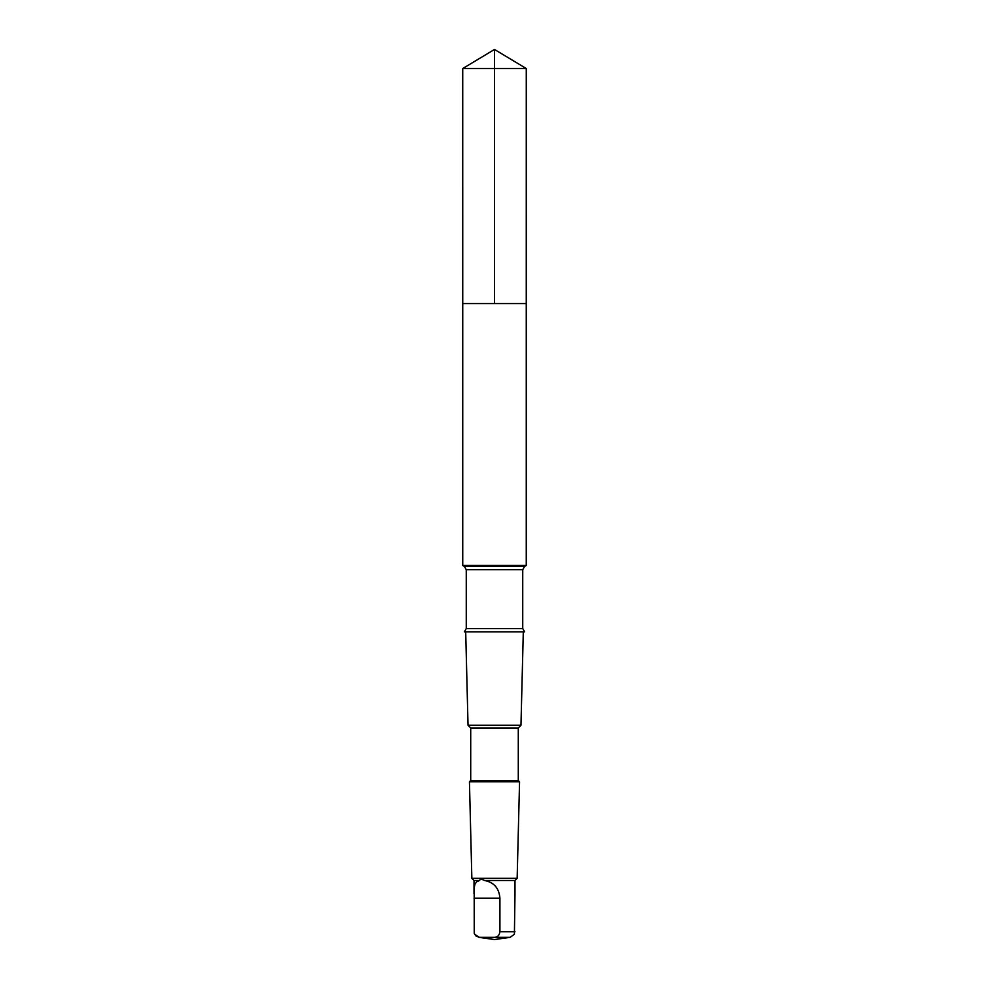 <?xml version="1.0" encoding="UTF-8"?>
<svg xmlns="http://www.w3.org/2000/svg" width="989" height="989" viewBox="0 0 989 989"><rect width="100%" height="100%" fill="white"/><g stroke="black" fill="none" stroke-linecap="round" stroke-linejoin="round"><path stroke-width="1.48" d="M462.741 303.574L526.259 303.574L526.272 68.538L462.728 68.538L462.741 303.574L526.259 303.574L526.259 565.485L462.741 565.485L462.741 303.574M479.554 880.494L476.649 881.768L474.905 884.302L474.188 887.949L474.238 933.332L475.82 935.878L479.319 937.349L494.611 937.349C497.591 937.164 499.358 935.297 499.915 931.762L499.915 898.173C499.086 888.209 493.968 882.312 484.548 880.494C481.791 879.036 480.135 879.036 479.554 880.494L474.015 880.494L471.852 878.331L469.441 781.78L519.559 781.78L518.285 780.506L470.715 780.506L470.715 727.953L468.032 725.271L465.695 631.823M466.264 628.559L522.736 628.559L524.615 631.823L464.385 631.823L466.264 628.559L466.264 569.689L464.385 566.425L462.741 565.485M518.285 780.506L518.285 727.953L520.968 725.271L468.032 725.271M518.285 727.953L470.715 727.953M514.985 893.599L514.985 880.494L517.148 878.331L471.852 878.331M514.985 880.494L484.548 880.494M514.985 894.105L514.404 934.246L510.126 937.349L494.611 937.349M494.5 303.574L494.5 49.45L462.728 68.538M479.319 937.349L474.596 934.246M522.736 628.559L522.736 569.689L524.615 566.425L464.385 566.425M522.736 569.689L466.264 569.689M514.985 931.762L499.915 931.762M499.915 898.173L474.015 898.173M494.5 49.45L526.272 68.538M474.015 893.599L474.015 880.494M524.615 566.425L526.259 565.485M520.968 725.271L523.305 631.823M470.715 780.506L469.441 781.78M517.148 878.331L519.559 781.78M478.874 937.349L494.5 939.55L510.126 937.349"/></g></svg>
